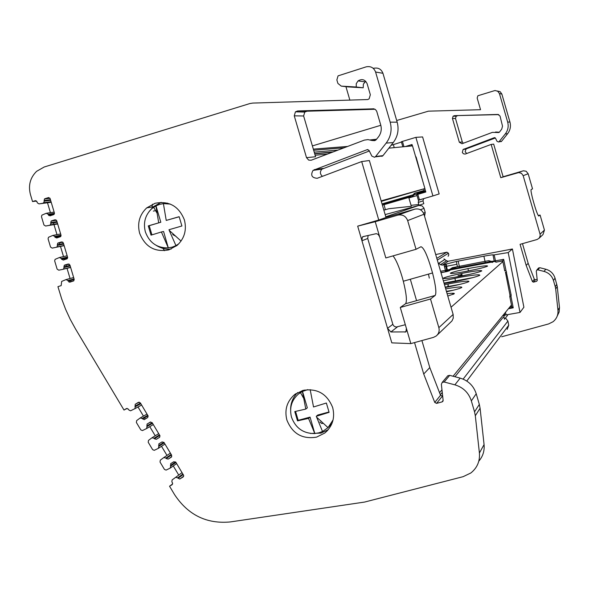 <?xml version="1.0" encoding="UTF-8"?>
<svg xmlns="http://www.w3.org/2000/svg" width="589" height="589" viewBox="0 0 589 589"><rect width="100%" height="100%" fill="white"/><g stroke="black" fill="none" stroke-linecap="round" stroke-linejoin="round"><path stroke-width="0.88" d="M163.006 248.411L164.53 250.693M152.536 204.206L151.977 207.011M423.749 188.936L381.289 201.364M412.779 194.9L382.025 203.89L412.698 194.922L412.433 196.373L414.376 194.664L416.74 193.972M414.001 195.003L413.743 194.046L414.177 193.531L414.914 193.133L414.376 194.664M417.535 192.883L418.286 192.147L424.183 190.416M413.669 194.186L413.022 194.826M315.13 155.253L327.484 154.06M388.843 148.156L412.506 145.881L424.912 188.546L423.741 188.892L424.367 191.057L417.189 193.258L416.762 194.657L418.367 200.179L432.922 195.938L415.886 137.347L401.352 141.735L402.832 146.808M424.912 188.546L381.142 200.871M381.201 201.048C383.991 200.223 383.984 200.216 381.193 201.018M381.23 201.151C396.382 196.704 396.375 196.682 381.216 201.099M381.274 201.313L394.726 197.381C415.37 191.322 414.354 191.602 391.678 198.213L386.642 199.671C412.44 192.095 411.034 192.478 382.423 200.827L381.238 201.173M424.831 188.568L425.832 192.007L424.367 191.057M405.092 146.595L412.02 144.526L411.328 145.991M415.297 155.489L415.738 156.976M416.07 156.88L422.725 181.007M414.914 193.133L418.286 192.147L417.417 193.008M401.455 142.067L391.052 145.343M423.005 198.832L418.654 200.238L418.227 202.454L419.051 205.303L423.8 203.669L422.983 200.878L418.227 202.454M423.638 198.648L422.983 200.878M382.394 205.149L408.751 197.448L411.336 206.305L388.865 208.72L383.859 210.177M385.147 214.595L418.801 205.443L385.795 216.796M420.362 209.743L424.028 208.41L423.874 207.954L422.011 205.848L418.801 205.443M424.028 208.41L425.221 212.489L423.55 213.13M424.559 216.251L425.221 212.489M415.886 137.347L422.593 136.928L439.158 193.921L432.922 195.938M418.816 204.501L411.048 205.34M385.331 209.618L383.829 210.059M51.206 202.277L38.999 203.89L37.343 202.852L37.004 201.718L35.23 200.716L32.535 201.556L30.422 194.473C28.125 185.395 30.186 177.679 36.599 171.333L44.227 166.989L249.854 103.554L252.703 103.082L367.794 99.548L369.134 98.812L370.341 94.748L367.109 83.667C365.047 79.478 362.029 78.558 358.046 80.914L356.257 83.682L356.242 87.003L341.267 86.127L337.887 83.395L336.864 79.913L338.057 75.863L366.159 66.851C370.687 65.946 373.831 67.669 375.583 72.013L382.953 73.301C381.245 69.068 378.182 67.389 373.772 68.272L372.955 68.118M382.953 73.301L397.17 122.159C399.121 129.609 397.811 136.405 393.253 142.545L382.983 155.621L375.642 156.512L374.508 157.278L371.843 156.092L369.06 150.423L367.183 149.665L367.956 149.591M381.878 156.372L382.983 155.621M369.34 150.99L321.947 169.139C319.746 171.686 319.908 174.086 322.433 176.332M386.001 217.503L378.764 220.021L361.69 161.555L369.377 160.539L386.001 217.503L414.789 209.139C419.213 208.322 422.276 210.03 423.977 214.249L453.14 314.452L438.857 327.646C439.659 330.989 438.776 333.772 436.221 335.988L433.504 337.364L410.835 343.608L391.81 342.864L387.547 328.301L390.89 331.975L405.902 331.894L406.395 328.404L400.284 307.473L405.534 303.747C407.19 301.465 406.454 293.963 403.318 281.233L402.213 277.235C399.077 266.692 396.007 259.58 393.01 255.891M437.229 335.038L451.962 320.946L453.25 318.156L453.14 314.452M421.908 340.56L429.793 367.573L440.543 395.278L442.663 396.102M440.543 395.278L434.756 402.434L436.582 403.377L442.052 401.912L443.134 400.329L441.367 384.389L442.206 382.386L444.158 382.003L449.716 375.355L447.817 375.73L447.242 376.408M449.716 375.355L460.171 378.116C468.24 380.546 473.593 385.751 476.221 393.739L479.328 404.422L474.543 411.851L475.316 415.746L480.087 408.221L479.328 404.422M480.087 408.221L484.07 444.57C484.644 450.894 482.884 456.431 478.798 461.18M376.614 139.232L370.326 139.917M375.038 109.267L307.002 111.211L304.771 112.079L303.629 115.996L315.564 156.748L306.516 157.661L308.695 160.112L311.154 160.245L364.319 140.123L367.934 139.6L372.093 140.506L375.465 140.285M372.093 140.506L374.633 140.646L375.973 139.932L378.469 136.862C381.112 133.291 381.871 129.337 380.737 125.015L376.688 111.181L375.399 109.502L373.787 108.825L297.717 110.931L295.428 111.829L294.264 115.842L306.516 157.661M437.318 260.08L448.45 253.218L448.789 254.904L448.096 256.311M511.458 305.021L453.074 376.238M441.964 389.785L439.549 392.73M322.058 422.092L320.239 420.413M494.429 261.56L491.682 262.083M491.108 262.193L450.784 269.85M451.041 307.237L502.888 261.604M447.11 293.72C452.654 293.057 455.002 293.086 454.148 293.801L447.787 296.061M445.704 288.89C456.843 286.976 462.218 286.497 461.828 287.439C460.635 288.315 455.54 289.773 446.55 291.798M444.489 284.73L450.887 283.456C462.991 281.262 469.013 280.622 468.954 281.527C466.849 282.735 460.075 284.509 448.634 286.85L445.299 287.498M443.348 280.798L458.551 277.581C472.702 275.011 479.792 274.224 479.821 275.232C477.48 276.58 469.632 278.619 456.284 281.365L444.15 283.552M460.245 276.285C448.678 278.383 443.046 279.009 443.326 278.17C445.358 277.102 451.491 275.519 461.732 273.421L464.743 272.832C476.074 270.763 481.758 270.123 481.787 270.896C479.954 271.934 473.77 273.539 463.226 275.704L460.245 276.285M466.79 271.264C455.591 273.296 450.106 273.929 450.335 273.149C452.234 272.162 458.109 270.653 467.96 268.621L471.009 268.032C481.993 266.022 487.515 265.374 487.582 266.095C485.873 267.06 479.947 268.584 469.816 270.675L466.79 271.264M453.236 290.23L446.418 291.341M459.729 284.421L445.174 287.086M472.731 277.647L444.01 283.066M471.023 274.04L454.465 277.316M475.824 269.409L462.461 272.044M493.449 261.133L491.373 261.376L492.507 262.436L491.02 262.142L490.858 261.229L488.76 260.669L484.909 261.354L452.345 267.686L452.345 268.577L450.813 269.593L451.918 268.82M445.151 270.41L446.079 270.233M451.645 269.121L449.098 270.874M452.345 267.686L450.239 269.107L450.342 270.042L452.345 268.577L457.395 266.589L456.372 261.442L442.317 265.124L440.513 264.667L446.528 260.787L443.996 258.888M488.76 260.669L489.606 261.774L490.873 262.046M440.933 272.493L446.867 271.573L440.984 272.685M502.763 260.964L495.651 262.112M496.372 262.179L494.208 261.052L503.654 259.322L511.156 295.023L511.053 296.79L509.779 296.532L511.782 306.648L513.233 307.833L508.417 308.724M511.142 305.404L511.517 305.33M491.373 261.376L490.858 261.229M449.304 270.653L449.679 269.482L446.609 270.071L445.49 264.446M450.239 269.107L449.679 269.482M446.867 271.573L447.831 270.056M446.293 271.617L447.338 270.071L446.138 264.019M440.579 271.293L445.159 270.425L445.564 271.617L446.609 270.071L445.372 270.388L446.145 271.345L447.426 271.293L451.94 269.033M503.654 259.322L502.719 260.772L504.721 270.911L505.841 270.388M400.284 307.473L430.515 299.013L435.168 295.442C436.618 293.123 435.742 285.628 432.547 272.965C427.835 256.384 423.984 247.638 420.98 246.732L416.033 249.302L385.817 257.945L375.23 221.7L397.862 215.118C402.574 214.256 405.843 216.082 407.662 220.588L423.977 214.249M416.033 249.302L407.662 220.588M416.563 300.655L410.319 279.252M378.764 220.021L357.678 226.147L361.955 240.761L362.264 237.109L363.015 236.631L376.283 233.664L378.226 234.415L379.691 236.969M368.103 235.497L367.727 238.471L392.959 324.716L394.225 326.335L396.22 327.05L405.32 324.723M367.727 238.471L361.955 240.761L387.547 328.301L392.819 324.333M357.678 226.147L375.23 221.7M406.395 328.404L410.835 343.608M438.857 327.646L430.515 299.013M444.158 382.003L454.877 384.838C463.16 387.341 468.645 392.686 471.347 400.888L474.543 411.851M484.07 444.57L479.409 453.029C480.042 461.246 477.186 467.894 470.839 472.982L463.16 476.663L364.613 502.056L230.424 521.92C206.739 524.173 188.112 515.066 174.55 494.605L169.544 486.227L172.15 484.688L172.606 483.157L171.848 481.795L172.143 479.917L175.647 477.34L177.723 477.819L182.892 474.02M479.409 453.029L475.316 415.746M434.756 402.434L423.719 374.008L429.793 367.573M414.546 342.584L423.719 374.008M361.69 161.555L317.213 178.29C311.758 177.856 310.374 175.22 313.061 170.376L367.183 149.665M375.642 156.512L386.17 143.09L393.253 142.545M397.17 122.159L390.183 122.166C392.186 129.808 390.846 136.788 386.17 143.09M390.183 122.166L375.583 72.013M38.999 203.89L51.11 201.953M50.625 200.312L44.219 201.136L43.8 202.675L43.188 202.991M44.219 201.136L44.447 198.972L44.948 198.692L48.342 197.632L50.124 198.633L54.394 212.953L53.974 214.499L50.065 215.839L48.298 214.823L48.129 214.241L54.453 213.292M57.678 223.989L45.603 226.029L43.947 224.991L41.473 216.693L41.893 215.154L46.236 213.277L48.129 214.241M45.603 226.029L57.634 223.82M57.162 222.244L50.823 223.297L50.411 224.836L49.793 225.145M50.823 223.297L51.059 221.133L51.552 220.853L54.954 219.8L56.735 220.809L60.998 235.121L60.579 236.66L56.684 237.985L54.902 236.969L54.733 236.388L61.02 235.202M52.2 248.116L64.135 245.642L52.2 248.116L50.544 247.078L48.077 238.825L48.497 237.286L52.841 235.416L54.733 236.388M63.686 244.118L57.42 245.399L57 246.938L56.389 247.247M57.42 245.399L57.656 243.235L58.149 242.962L61.55 241.917L63.325 242.933L67.588 257.231L67.168 258.77L63.273 260.08L61.492 259.064L61.322 258.483L67.544 257.069M70.201 265.978L64.01 267.487L63.583 269.018L62.971 269.328L58.782 270.189L57.126 269.144L54.667 260.898L55.086 259.366L59.43 257.511L61.322 258.483M64.01 267.487L64.245 265.322L64.738 265.05L68.14 264.019L69.922 265.035L74.177 279.319L73.758 280.857L69.855 282.153L67.904 280.555L74.052 278.914M140.837 403.715L135.227 406.756L134.94 408.633L130.603 410.798L128.984 410.113L128.38 409.105L126.414 408.567L124.007 410.054L75.532 328.964L70.224 319.326L65.615 309.321L61.72 299.013L57.936 286.666L61.168 285.613L61.668 281.417L66.012 279.584L67.904 280.555M135.227 406.756L135.183 404.319L138.363 402.339L140.337 402.869L148.141 416.011L147.692 417.542L144.158 419.662L142.221 418.455L147.765 415.289M152.551 423.292L147.059 426.546L146.514 428.593L142.428 430.574L140.808 429.889L136.376 422.482L136.663 420.598L140.153 417.991L142.221 418.455M147.059 426.546L147.022 424.109L150.21 422.144L152.183 422.681L159.987 435.823L159.538 437.355L156.35 439.313L154.377 438.776L154.06 438.253L159.479 434.881M164.25 442.854L158.883 446.315L158.338 448.362L154.244 450.335L152.625 449.65L148.207 442.265L148.494 440.381L151.991 437.782L154.06 438.253M158.883 446.315L158.846 443.878L162.041 441.927L164.014 442.464L171.671 455.26L171.377 457.145L168.174 459.096L166.201 458.551L165.892 458.028L171.178 454.443M175.956 462.424L170.714 466.098L170.162 468.137L166.069 470.103L164.441 469.411L160.024 462.026L160.318 460.149L163.816 457.557L165.892 458.028M170.714 466.098L170.677 463.661L173.873 461.717L175.853 462.255L183.672 475.419L183.216 476.943L179.667 479.034L177.723 477.819M316.58 437.126L324.797 433.025C332.549 426.311 335.178 417.829 332.682 407.566C327.101 393.746 317.154 388.033 302.834 390.426L294.581 394.615C286.931 401.359 284.362 409.811 286.858 419.972C292.387 433.71 302.29 439.431 316.58 437.126M168.844 249.876L177.156 245.363C184.475 238.479 186.897 229.997 184.401 219.918C178.842 206.157 169.058 200.613 155.054 203.286L146.713 207.888C139.49 214.794 137.127 223.246 139.622 233.229C145.13 246.909 154.87 252.453 168.844 249.876M310.403 433.452L320.968 433.114L328.228 429.705M156.357 245.458C161.224 248.418 166.179 249.603 171.208 249.029M161.187 202.336L153.221 206.798L149.054 211.591M163.389 203.617L167.46 203.124M176.626 245.797L174.565 246.526M151.925 234.864L149.208 225.697L160.826 222.237L155.982 205.863L159.634 204.368L163.514 203.603L170.295 204.081M168.307 247.881L161.415 231.97L163.573 231.492L168.307 247.881C157.079 248.109 149.422 242.764 145.358 231.867C143.068 222.701 145.24 214.948 151.874 208.609L155.982 205.863M168.417 247.859L172.29 247.108L175.949 245.635L169.22 230.358L181.059 241.063M163.403 203.617L166.231 220.419L179.174 216.774M161.415 231.97L151.027 235.144L148.281 225.889L149.208 225.697M148.281 225.889L160.826 222.237M158.669 222.671L155.871 205.878M166.231 220.419L179.152 216.693L181.905 225.985L168.984 229.725L169.22 230.358M178.813 243.794L175.846 245.665M297.629 392.561C292.998 397.281 290.657 402.891 290.613 409.407M300.368 392.569L304.366 390.065M331.931 423.543L328.353 427.319M314.82 433.578L308.54 418.389L310.064 417.108L314.82 433.578C303.35 433.585 295.575 428.115 291.503 417.174C289.206 407.846 291.577 400.086 298.594 393.901L302.503 391.42L307.841 389.631M310.064 417.108L298.181 420.325L295.56 411.424M314.894 433.504L318.855 432.834L322.514 431.479M328.993 411.991L317.773 415.024L316.278 416.298L322.529 431.509L328.036 427.636L333.087 419.883M308.54 418.389L297.511 420.87L294.78 411.586L305.794 409.075L307.333 407.831L302.503 391.42M297.511 420.87L298.181 420.325M305.794 409.075L302.422 391.479M310.175 389.631L313.532 406.977L326.365 403.016L329.104 412.329L316.278 416.298M356.242 87.003L363.199 87.798L363.361 84.109L365.732 81.289M348.18 86.9L363.199 87.798M124.007 410.054L127.15 408.368M138.003 406.97L143.466 416.106M144.511 417.844L145.233 419.066M149.768 426.642L155.231 435.779M161.519 446.3L166.982 455.422M173.284 465.965L178.732 475.08M172.621 483.944L169.544 486.227M32.535 201.556L36.592 201.04M47.481 202.771L50.426 212.651M53.466 222.856L53.938 224.446M53.989 224.608L56.978 234.643M57.678 236.992L57.869 237.617M59.386 242.712L59.842 244.251M60.483 246.401L63.524 256.59M64.083 258.468L64.459 259.72M65.961 264.763L66.402 266.243M66.984 268.186L70.062 278.509M70.636 280.452L70.967 281.542M345.934 86.649L349.895 100.211M504.559 313.436L504.891 315.1L520.021 312.442L508.211 252.571L493.589 254.978C493.575 254.595 490.335 254.993 483.886 256.186L456.372 261.442M504.729 314.298L503.867 316.359L504.442 319.26L507.527 315.387L507.401 314.762M438.113 262.819L440.513 264.667M428.49 274.106L429.293 278.104M446.528 260.787L448.281 261.229L512.415 248.992L523.893 307.23L520.021 312.442M448.45 253.218L446.918 252.195L435.705 254.551M507.166 329.42L508.734 325.238L466.775 381.046M508.211 252.571L512.415 248.992M503.823 315.711L502.682 315.719M463.123 379.117L507.909 321.064L508.734 325.238M501.695 336.768L548.58 323.943L552.997 321.763C556.649 318.796 558.298 314.96 557.952 310.263L555.692 288.949L557.253 286.49L555.044 278.148C553.535 273.546 550.45 270.572 545.775 269.217L539.715 267.686L538.28 268.312M556.819 284.303L555.258 286.725L555.692 288.949M555.258 286.725L553.454 280.482C551.922 275.814 548.786 272.788 544.045 271.419L537.897 269.865L539.715 267.686M537.146 279.296L535.372 279.79L533.494 282.146L536.638 281.27L537.264 280.357L536.292 271.249L536.778 270.093L537.897 269.865M533.494 282.146L532.441 281.623L526.176 265.418L520.072 244.332L537.08 239.509L539.119 238.243L540.187 235.961L540.061 234.157L523.172 175.691L528.164 173.755L526.161 171.244L523.422 170.795L503.116 176.759M500.783 177.687L491.16 144.43L493.67 144.099L503.153 176.862L500.783 177.687L518.74 172.57L521.501 173.35L523.172 175.691M491.16 144.43L465.163 154.082L463.477 153.803L462.336 152.529L463.072 149.51L494.362 137.671L495.437 138.098L497.02 141.323L498.552 141.993L501.6 141.264L499.016 141.75M499.2 141.551L505.296 133.924C507.998 130.346 508.793 126.385 507.666 122.048L499.45 93.622L501.85 94.041L500.135 91.685L497.315 90.993M396.691 120.502L428.417 111.166L480.543 109.694L477.171 98.054L477.87 95.757L495.025 90.515L497.786 91.28L499.45 93.622M380.811 125.288L312.391 145.91M463.337 143.245L462.306 141.971L455.503 118.499L452.433 118.448L459.339 142.266L462.012 143.738L492.419 132.363L498.677 132.547L499.45 132.135L501.725 129.109L502.52 126.179L500.024 116.011L497.896 114.45L454.45 115.658L498.75 114.605M452.433 118.448L453.125 116.166L454.45 115.658M507.909 321.064L505.472 317.964M504.103 317.574L502.91 317.604L454.966 376.739M495.371 137.981L466.724 148.678L465.987 149.105L465.163 151.807L466.797 153.515M499.369 132.201L495.548 132.01M455.503 118.499L456.188 116.247L457.491 115.746M535.372 279.79L534.341 279.274L532.441 281.623M539.149 238.214L543.021 234.532L544.442 230.108L540.061 234.157M528.164 173.755L532.53 188.863L531.116 189.592C530.748 190.1 531.226 193.052 532.566 198.449C535.408 208.985 537.47 214.845 538.758 216.045L540.084 215.029L538.228 215.559M540.084 215.029L544.442 230.108M500.952 141.699L501.408 141.456M501.85 94.041L509.941 122.048L507.666 122.048M505.296 133.924L507.6 133.747C510.265 130.221 511.046 126.318 509.941 122.048M507.6 133.747L501.6 141.264M526.176 265.418L528.164 263.312L522.472 243.647M528.164 263.312L534.341 279.274M557.253 286.49L559.476 307.487L557.952 310.263M557.194 316.153L559.138 312.037L559.476 307.487M447.854 286.541L447.993 285.37M462.048 275.026L458.021 275.49M461.96 274.584L460.892 274.636M453.059 294.375L452.389 293.241M453.375 294.242L452.75 293.234M453.898 293.97L453.405 293.256M172.68 234.584L175.772 236.218M408.899 197.941L417.027 195.563L408.891 197.926M444.408 266.67L445.88 266.39M446.58 266.25L456.939 264.284M155.599 210.685L153.324 211.083M425.832 192.007L417.837 194.348L417.638 193.03L418.234 192.375M385.368 209.736L383.741 203.389M419.442 199.87L417.837 194.348L416.762 194.657M412.02 144.526L412.418 145.888M412.433 196.373L408.751 197.448L408.575 196.13M402.42 141.367L403.966 146.698M393.371 144.651L394.24 147.633M313.333 149.135L347.547 146.455M313.665 150.254L344.079 147.773M337.983 150.085L314.217 152.153M314.717 153.854L332.306 152.234M442.052 401.912L443.142 400.527M442.324 396.198L436.582 403.377M509.971 295.155L509.787 296.532M448.928 270.918L447.235 271.433M496.336 262.12L502.719 260.772M458.161 261.089L459.597 267.421L489.525 261.788M459.575 267.421L452.028 269.011M506.614 271.993L505.421 272.125L509.964 295.133L511.156 295.023M511.782 306.648L509.824 307.009M494.259 255.228L495.754 262.098M485.299 262.539L483.886 256.186M444.032 264.8L445.372 270.388L444.246 264.755M511.053 296.79L513.233 307.833M373.617 108.796L373.08 108.774M297.717 110.931L307.002 111.211M303.629 115.996L294.264 115.842M397.862 215.118L414.789 209.139M406.491 330.996L405.055 332.167M390.89 331.975L397.398 326.924M435.168 295.442L405.534 303.747M460.171 378.116L454.877 384.838M471.347 400.888L476.221 393.739M134.771 408.751L141.618 405.026L134.94 408.633M146.698 428.49L153.302 424.551L146.771 428.431M158.603 448.192L164.972 444.062L158.596 448.2M170.515 467.894L176.641 463.572M67.639 257.93L61.595 259.315M60.814 236.395L55.16 237.47M52.944 214.941L48.799 215.574M170.39 453.125L163.904 457.498M158.721 433.614L152.176 437.671M147.036 414.082L140.44 417.829M63.075 269.298L70.636 267.435M67.153 255.766L59.85 257.415M60.652 233.958L53.371 235.32M54.136 212.099L46.87 213.181M73.654 277.559L66.329 279.495M178.033 478.342L183.194 474.535M166.201 458.551L171.487 454.958M154.377 438.776L159.788 435.396M142.538 418.978L148.06 415.812M68.081 281.137L74.221 279.488M61.492 259.064L67.661 257.658M54.902 236.969L61.05 235.806M48.298 214.823L54.372 213.903M182.067 472.643L175.647 477.34M175.574 461.909L170.383 465.546M163.911 442.31L158.551 445.763M152.22 422.747L146.727 425.994M140.513 403.163L134.896 406.196M70.017 265.359L63.826 266.861M63.502 243.507L57.236 244.781M56.978 221.626L50.639 222.671M50.44 199.7L44.035 200.518M180.013 478.886L183.702 476.155M168.174 459.096L171.76 456.644M156.35 439.313L159.693 437.215M150.622 421.974L147.169 423.999M139.181 402.14L135.33 404.209M68.979 264.034L64.738 265.05M62.655 242.057L58.149 242.962M56.272 220.087L51.552 220.853M49.829 198.081L44.948 198.692M73.846 280.769L68.92 282.094M55.344 219.741L54.954 219.8M48.843 197.565L48.342 197.632M35.23 200.716L35.723 200.65M348.548 86.944L341.267 86.127M493.089 255.39L494.2 261.03M505.531 312.251L506.076 315.005M504.891 315.093L503.867 316.359M444.879 259.447L438.827 263.29M442.317 265.124L448.281 261.229M436.81 258.335L446.918 252.195M314.349 169.617L323.206 168.402M466.724 148.678L463.823 149.076M497.219 132.466L499.155 132.341M536.638 281.27L537.264 280.467M459.339 142.266L462.306 141.971M545.775 269.217L544.045 271.419M553.454 280.482L555.044 278.148M517.783 172.732L522.966 170.898M494.362 137.671L494.812 137.627M442.258 392.421L440.344 394.777M425.273 191.69L417.719 193.899L417.189 193.266L417.844 192.382L414.575 193.42M382.379 205.097L383.785 204.258L408.633 196.998L413.375 194.547M314.651 153.626L333.072 151.947M323.354 423.307L321.741 423.528L319.827 422.004M447.957 284.023L448.428 286.423M454.936 278.28L455.4 280.6M461.732 273.421L462.174 275.659M467.96 268.621L468.395 270.793M508.83 308.231L512.761 307.502M304.771 112.079L295.435 111.822M382.659 155.952L375.311 156.851M364.171 236.373L362.264 237.109M432.547 272.965L403.318 281.233M447.817 375.73L442.206 382.386M443.016 401.094L442.575 401.654M327.513 430.515L324.797 433.025M57.575 223.629L50.411 224.836M176.648 463.587L170.42 467.983M70.592 267.296L63.583 269.018M64.083 245.473L57 246.938M51.044 201.732L43.8 202.682M159.295 443.591L158.846 443.878M150.674 421.96L147.022 424.109M139.225 402.147L135.183 404.319M69.2 264.137L64.245 265.33M62.846 242.197L57.656 243.242M56.441 220.257L51.059 221.133M49.969 198.287L44.447 198.972M156.77 212.732L153.663 207.225M299.595 393.15L300.375 392.569M303.49 398.017L300.449 392.583M316.573 417.13L328.036 427.636M153.221 206.798L146.713 207.888M295.825 393.695L294.581 394.615M364.959 81.842L358.046 80.914M321.947 169.139L313.061 170.376M463.072 149.51L465.987 149.105M453.125 116.166L456.188 116.247M536.778 270.093L538.611 267.914"/></g></svg>
